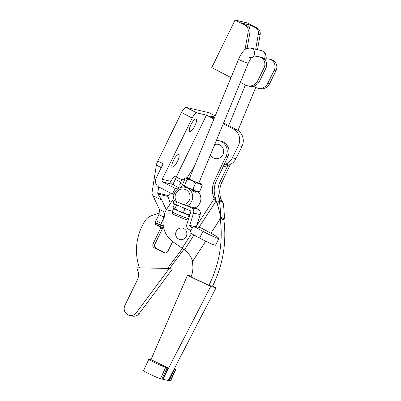 <?xml version="1.0" encoding="UTF-8"?>
<svg xmlns="http://www.w3.org/2000/svg" width="401" height="401" viewBox="0 0 401 401"><rect width="100%" height="100%" fill="white"/><g stroke="black" fill="none" stroke-linecap="round" stroke-linejoin="round"><path stroke-width="0.6" d="M210.475 154.816A7.273 6.947 -76.9 0 0 216.665 158.716A7.273 6.947 -76.9 0 0 222.906 154.656A7.273 6.947 -76.9 0 0 222.074 146.711A7.273 6.947 -76.9 0 0 214.705 144.555M186.114 236.695A5.855 5.594 -76.9 0 0 184.089 228.75A5.855 5.594 -76.9 0 0 176.415 231.021A5.855 5.594 -76.9 0 0 178.445 238.966A5.855 5.594 -76.9 0 0 186.114 236.695M215.593 199.753L215.954 199.182L214.159 198.766A109.408 104.571 -76.9 0 0 213.568 197.006A20.912 19.985 103.1 0 1 214.51 180.686L226.129 156.149A10.977 10.491 -76.9 0 0 222.655 142.295A10.977 10.491 -76.9 0 0 219.202 140.766A10.977 10.491 -76.9 0 0 216.37 140.52M215.954 199.182A109.408 104.571 -76.9 0 0 215.367 197.422A20.912 19.985 103.1 0 1 216.304 181.102L227.928 156.565A10.977 10.491 -76.9 0 0 224.45 142.716A10.977 10.491 -76.9 0 0 220.996 141.182L219.202 140.766M124.927 305.336A7.108 6.797 -76.9 0 0 127.864 314.825A7.108 6.797 -76.9 0 0 129.373 315.381A7.108 6.797 -76.9 0 0 136.345 312.72L169.322 268.464L136.736 267.803A54.371 51.965 -76.9 0 0 137.744 270.56A11.293 10.792 103.1 0 1 137.343 279.988L124.927 305.336M129.373 315.381L132.37 316.078A7.108 6.797 -76.9 0 0 139.337 313.417L172.315 269.161L169.322 268.464M172.676 241.562L167.899 251.312A3.138 2.997 103.1 0 1 163.849 252.745L154.41 247.878A3.138 2.997 103.1 0 1 153.117 243.688L160.641 228.324A1.048 0.997 -76.9 0 0 160.21 226.931L155.758 224.635A1.048 0.997 -76.9 0 1 155.327 223.237L155.603 222.67M139.448 267.858A52.28 49.97 -76.9 0 1 145.067 220.846A12.546 11.99 -76.9 0 1 151.362 215.803L158.26 213.362A1.048 0.997 103.1 0 1 159.062 213.432M167.538 268.429L182.415 248.465M183.808 249.422L169.578 268.525M157.202 223.497L157.122 223.653A1.048 0.997 -76.9 0 0 157.553 225.051L155.758 224.635M165.433 253.051L156.21 248.294A3.138 2.997 103.1 0 1 154.911 244.104L162.44 228.745A1.048 0.997 -76.9 0 0 162.009 227.347L157.553 225.051M164.961 212.675A24.05 22.987 -76.9 0 0 172.906 241.723L181.488 247.788A24.05 22.987 103.1 0 1 182.094 248.234L184.435 249.838A24.05 23.549 -26.6 0 1 191.367 258.069A24.05 23.549 -26.6 0 1 192.686 261.282L192.274 261.933A24.05 22.987 103.1 0 1 191.107 276.81L208.861 285.407A109.408 104.571 -76.9 0 0 220.229 218.806L220.75 217.989A109.408 107.147 153.4 0 0 216.164 200.891L214.159 198.766L196.585 225.873M220.55 218.299L210.871 233.227L220.229 218.806L223.823 219.643A109.408 104.571 -76.9 0 1 212.455 286.244L208.861 285.407M215.733 199.538L216.164 200.891L198.966 227.422M191.071 257.502A24.05 23.549 -26.6 0 1 192.119 260.149L192.686 261.282L192.274 261.933L205.703 241.222M173.748 198.35L167.082 208.635A24.05 22.987 -76.9 0 0 166.395 209.763M194.269 166.691L186.996 177.914M182.681 184.57L180.816 187.442M194.921 208.004A9.935 9.494 -76.9 0 0 198.234 191.884M223.823 219.643L224.344 218.821L220.555 216.941L222.029 219.222L220.65 217.432M174.019 369.281L174.395 369.366L169.147 380.739L162.831 379.271L210.67 286.509L187.513 275.292L191.347 276.184M210.67 286.509L216.064 287.763L212.545 286.058M187.513 275.292L150.946 359.677M168.079 367.902L162.831 379.271L160.45 378.674A9.619 0.596 -155.2 0 1 150.575 374.549A9.619 0.596 -155.2 0 1 143.558 370.659L148.806 359.291A9.619 0.596 -155.2 0 1 149.182 359.291L151.237 359.747L168.079 367.902L167.152 367.687L161.909 379.055M167.152 367.687L165.698 367.301A9.619 0.596 -155.2 0 1 155.824 363.176A9.619 0.596 -155.2 0 1 148.806 359.291M174.395 369.366L175.498 369.582A9.619 0.596 24.8 0 0 175.823 369.567A9.619 0.596 24.8 0 0 174.405 368.539M169.147 380.739L170.25 380.95A9.619 0.596 24.8 0 0 170.575 380.94L175.823 369.567M168.225 380.524L216.064 287.763M220.55 216.901A109.408 80.671 -63.6 0 0 219.327 200.62L219.688 200.049L221.487 200.465A109.408 104.571 -76.9 0 0 220.896 198.706A20.912 19.985 103.1 0 1 221.838 182.385L230.329 164.46M217.202 203.903L219.327 200.62L223.121 202.505L221.487 200.465M217.197 203.893L219.688 200.049A109.408 104.571 -76.9 0 0 219.101 198.289A20.912 19.985 103.1 0 1 220.039 181.969L227.878 165.423M224.344 218.821A109.408 80.671 -63.6 0 0 223.121 202.505M194.921 125.703A7.007 2 117.3 0 0 196.129 119.012A7.007 2 117.3 0 0 190.911 124.771A7.007 2 117.3 0 0 189.703 131.463A7.007 2 117.3 0 0 194.921 125.703M177.483 161.302A7.007 2 117.3 0 0 178.691 154.606A7.007 2 117.3 0 0 173.473 160.37A7.007 2 117.3 0 0 172.27 167.062A7.007 2 117.3 0 0 177.483 161.302M164.209 217.412L165.022 212.279L166.27 209.733L161.819 200.209L152.941 195.628L151.819 193.858L156.37 165.132A6.276 1.794 -62.7 0 1 157.793 161.037L163.132 163.788L156.129 178.089A6.692 6.396 -76.9 0 0 158.891 187.026L172.425 194.004L174.064 194.385M196.766 112.881A6.276 1.794 117.3 0 0 192.219 118.084L162.204 179.347L171.011 181.392L171.653 180.079A4.18 1.193 -62.7 0 1 174.686 176.61L176.184 176.961L206.47 115.137L196.766 112.881L186.084 107.373L209.081 112.716A6.276 1.794 -62.7 0 1 209.202 112.761L215.227 115.869M173.217 184.876A6.692 6.396 103.1 0 1 173.919 182.224L175.292 179.412A4.18 1.193 117.3 0 0 176.189 176.961L179.312 178.575A6.276 5.995 -76.9 0 0 180.645 179.067A6.276 5.995 -76.9 0 0 183.899 178.876L185.072 178.46M186.786 177.854L187.107 177.743M224.094 164.656L225.362 164.209A12.546 11.99 -76.9 0 0 232.385 157.874L238.364 145.668A12.546 11.99 -76.9 0 0 233.187 128.916L223.267 123.799M213.939 118.992L206.47 115.137M172.425 194.004L175.182 188.385L163.072 182.139A2.09 2 103.1 0 1 162.204 179.347M179.312 188.024L171.874 184.184A2.09 2 103.1 0 1 171.011 181.392M175.182 188.385L177.743 188.981M161.819 200.209L157.949 194.089L157.718 193.102L158.701 186.921M170.48 193.001L168.255 195.548L167.999 196.425L170.345 203.598M192.219 118.084L181.533 112.576A6.276 1.794 -62.7 0 1 186.084 107.373M181.533 112.576L157.793 161.037M152.941 195.628L159.337 209.317A1.048 0.997 103.1 0 1 159.357 209.357L159.558 210.299L158.871 214.64L155.989 220.69A2.09 0.596 117.3 0 0 155.628 222.69A2.09 0.596 117.3 0 0 155.673 222.705L160.761 225.327M166.27 209.733L172.53 211.187M163.618 216.996L158.971 214.6L155.989 220.69L161.157 223.357L163.267 219.046M165.022 212.279L159.357 209.357M158.866 214.655L155.924 220.65C155.347 222.324 155.252 223.001 155.628 222.69L160.796 225.352A2.09 0.596 -62.7 0 1 161.157 223.357L161.272 223.407A1.985 0.566 117.3 0 0 160.971 225.322L163.322 225.863M214.735 117.057L210.064 115.974L214.284 118.15M181.397 186.55L180.856 186.27A2.09 2 103.1 0 1 179.994 183.478L180.635 182.169A4.18 1.193 117.3 0 0 181.603 179.287M222.896 167.187L228.956 165.042A12.546 11.99 -76.9 0 0 235.978 158.711L241.958 146.505A12.546 11.99 -76.9 0 0 236.78 129.754L223.613 122.962M180.645 179.067L184.239 179.899A6.276 5.995 -76.9 0 0 184.46 179.949M174.5 204.094L173.122 207.447L173.763 208.771L174.971 208.715L178.931 211.232A8.366 0.416 22.4 0 0 186.5 214.249A8.366 0.416 22.4 0 0 189.016 214.996L189.868 214.846M176.57 201.643L183.452 204.605A7.84 7.494 -76.9 0 0 190.029 197.843A7.84 7.494 -76.9 0 0 185.583 189.608A7.84 7.494 -76.9 0 0 176.711 192.114A7.84 7.494 -76.9 0 0 176.57 201.643L174.24 200.525A9.935 9.494 103.1 0 1 176.119 190.51A9.935 9.494 103.1 0 1 185.447 187.312A9.935 9.494 103.1 0 1 186.981 187.818A9.935 9.494 103.1 0 1 192.716 196.791A9.935 9.494 103.1 0 1 186.981 206.004L194.315 207.708A9.935 9.494 103.1 0 1 194.274 207.728M195.307 191.603L195.382 192.244L193.889 191.563L190.741 189.122M186.981 206.004L183.452 204.605M192.415 227.813L190.154 226.59A1.048 0.997 103.1 0 1 189.678 225.352L193.573 213.086A4.391 4.195 -76.9 0 0 191.257 207.728L197.843 209.262L194.134 207.668M191.257 207.728L187.548 206.134M196.29 226.801L200.164 214.615L193.573 213.086M176.776 201.733L175.663 204.435L190.229 210.7A1.048 0.997 103.1 0 1 190.781 211.974L186.881 224.254A4.391 4.195 -76.9 0 0 188.871 229.452L190.981 230.595M175.663 204.435L172.996 203.117L174.164 200.289M197.843 209.262A4.391 4.195 103.1 0 1 200.164 214.615M202.981 231.362A13.594 1.018 27.2 0 0 218.966 238.485A13.594 1.018 27.2 0 0 210.771 233.171L201.076 227.913L193.292 226.104L202.981 231.362L199.553 238.039A13.594 1.018 27.2 0 0 215.532 245.161L218.966 238.485M199.553 238.039L189.858 232.78L193.292 226.104M182.751 207.482L184.846 209.016L183.463 212.37L186.5 214.249L190.104 214.751M184.846 209.016L186.455 209.076M173.598 208.62A8.366 0.416 22.4 0 0 173.608 208.645L173.763 208.771A8.366 0.416 22.4 0 0 178.931 211.232L183.463 212.37M176.144 204.64L176.355 205.362L174.971 208.715M176.355 205.362L178.891 205.823M189.207 179.031A5.228 0.261 -157.6 0 1 190.776 179.503M252.8 57.218A5.228 4.997 -76.9 0 0 250.851 48.125C247.191 48.095 244.846 48.952 243.813 50.696C242.916 51.549 240.836 54.005 238.56 59.288A5.228 0.261 -157.6 0 0 241.893 60.932A5.228 0.261 -157.6 0 0 248.224 63.273L198.861 182.981A5.228 0.261 -157.6 0 1 197.257 182.53A5.228 0.261 -157.6 0 1 192.014 180.42A5.228 0.261 -157.6 0 1 189.192 178.996A5.228 0.261 -157.6 0 1 190.796 179.453M183.277 185.698A8.366 0.416 22.4 0 0 188.445 188.159L192.976 189.292L196.014 191.177L199.618 191.678L198.535 191.924A8.366 0.416 22.4 0 1 196.014 191.177A8.366 0.416 22.4 0 1 188.445 188.159L184.485 185.643L183.277 185.698A8.366 0.416 22.4 0 1 183.127 185.573L182.635 184.37L185.252 178.029L185.843 177.849L186.46 177.974L187.102 179.297L184.485 185.643M187.102 179.297L191.633 180.435L195.593 182.951L199.197 183.452L202.234 185.332L199.618 191.678M202.234 185.332L201.593 184.009A8.366 0.416 -157.6 0 1 201.743 184.134A8.366 0.416 -157.6 0 1 199.197 183.452A8.366 0.416 -157.6 0 1 191.633 180.435A8.366 0.416 -157.6 0 1 186.46 177.974A8.366 0.416 -157.6 0 1 186.335 177.778A8.366 0.416 -157.6 0 1 188.856 178.53A8.366 0.416 -157.6 0 1 189.317 178.696M195.593 182.951L192.976 189.292M198.986 182.686A8.366 0.416 -157.6 0 1 201.593 184.009M253.367 86.22L255.753 87.453A9.408 8.992 -76.9 0 0 257.753 88.19A9.408 8.992 -76.9 0 0 267.898 83.157L274.234 70.23A7.84 7.494 -76.9 0 0 270.996 59.759A7.84 7.494 -76.9 0 0 269.327 59.147A7.84 7.494 -76.9 0 0 266.635 59.042L264.62 59.343M257.753 88.19L259.552 88.606A9.408 8.992 -76.9 0 0 269.698 83.573L276.028 70.646A7.84 7.494 -76.9 0 0 272.79 60.18A7.84 7.494 -76.9 0 0 271.126 59.564L269.327 59.147M249.221 27.92L250.57 25.173L242.184 23.223L246.81 25.609L245.016 25.193L235.046 20.05L211.733 67.634L231.016 77.578M257.497 49.669L260.154 34.606A6.276 5.995 -76.9 0 0 256.996 27.975L247.026 22.832L235.046 20.05M255.698 49.248L258.354 34.19A6.276 5.995 -76.9 0 0 255.196 27.559L250.57 25.173M247.572 85.824A9.408 8.992 -76.9 0 0 257.718 80.791L264.048 67.864A7.84 7.494 -76.9 0 0 259.146 56.782L260.941 57.198A7.84 7.494 -76.9 0 1 265.848 68.285L259.512 81.208A9.408 8.992 -76.9 0 1 249.372 86.24L247.572 85.824A9.408 8.992 -76.9 0 1 245.572 85.087L240.339 82.39M259.146 56.782A7.84 7.494 -76.9 0 0 256.45 56.676L249.547 57.704M245.036 49.599L248.174 31.824A6.276 5.995 -76.9 0 0 245.016 25.193M247.116 48.411L249.968 32.24A6.276 5.995 -76.9 0 0 246.81 25.609M139.337 313.417L136.345 312.72M163.849 252.745L165.222 253.066M154.41 247.878L156.21 248.294M153.117 243.688L154.911 244.104M160.641 228.324L162.44 228.745M160.21 226.931L162.009 227.347M157.122 223.653L155.327 223.237M192.686 261.282L205.693 241.217M184.435 249.838L194.024 235.041M226.129 156.149L227.928 156.565M214.51 180.686L216.304 181.102M213.568 197.006L215.367 197.422M182.094 248.234L191.523 233.683M165.698 367.301L160.45 378.674M175.498 369.582L170.25 380.95M220.896 198.706L219.101 198.289M221.838 182.385L220.039 181.969M183.899 178.876L184.811 179.092M225.362 164.209L228.956 165.042M232.385 157.874L235.978 158.711M238.364 145.668L241.958 146.505M233.187 128.916L236.78 129.754M163.072 182.139L171.874 184.184M157.718 193.102L168.255 195.548M215.222 115.884L209.081 112.716M155.503 222.45A1.985 0.566 -62.7 0 1 155.929 220.655M163.217 219.442L161.272 223.407M167.999 196.425L157.949 194.089M161.247 167.648L156.37 165.132M182.741 184.119L179.994 183.478M181.483 186.415L180.856 186.27M175.292 179.412L180.635 182.169M187.708 218.259A8.366 0.416 -157.6 0 1 177.578 214.515A8.366 0.416 -157.6 0 1 172.24 211.883C172.33 213.693 172.716 214.53 173.402 214.4L184.5 219.046C186.044 219.212 185.848 220.204 187.708 218.259L189.056 214.991M192.736 227.187L190.154 226.59M189.678 225.352L193.252 226.179M255.196 27.559L256.996 27.975M259.512 81.208L257.718 80.791M249.968 32.24L248.174 31.824M265.848 68.285L264.048 67.864M267.898 83.157L269.698 83.573M274.234 70.23L276.028 70.646M258.354 34.19L260.154 34.606M264.119 58.847A5.228 4.997 -76.9 0 0 261.392 50.571L262.409 50.907L265.156 53.253L266.043 55.303L266.274 59.092M159.067 213.392L158.801 213.327M192.53 261.532L192.43 260.775M187.713 187.838L185.447 187.312M173.588 208.615L172.24 211.883M186.335 177.778L185.843 177.844M238.56 59.288L189.192 178.996M185.884 187.021L185.738 187.382M250.851 48.125L261.392 50.571M245.412 85.007L228.68 125.573M255.718 87.433L237.973 130.465M248.224 63.273C250.109 59.523 251.176 57.724 251.422 57.879M195.553 191.006L195.001 192.35"/></g></svg>
